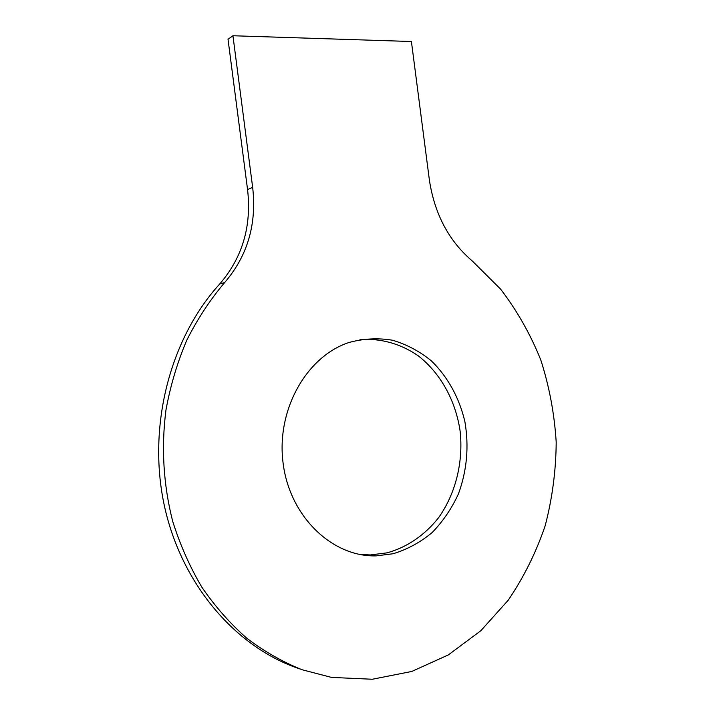 <?xml version="1.0" encoding="UTF-8"?>
<svg xmlns="http://www.w3.org/2000/svg" width="715" height="715" viewBox="0 0 715 715"><rect width="100%" height="100%" fill="white"/><g stroke="black" fill="none" stroke-linecap="round" stroke-linejoin="round"><path stroke-width="1.07" d="M224.644 282.568C210.085 299.8 197.465 319.015 186.767 340.224C177.356 362.371 170.411 385.662 165.952 410.097C161.143 447.67 163.386 484.707 172.664 521.208C180.055 544.75 189.788 566.754 201.88 587.23C215.161 606.57 230.15 623.587 246.863 638.289C264.336 651.499 282.72 661.983 302.034 669.723L331.501 677.409L372.3 679.25L411.769 671.457L448.359 654.904L480.829 630.728L508.213 600.234C523.791 577.264 536.116 552.418 545.188 525.704C552.32 498.337 555.984 470.479 556.199 442.138C554.438 413.905 549.308 386.511 540.79 359.958C530.432 334.236 517.052 310.641 500.634 289.164L472.392 261.082C448.904 241.071 434.568 214.062 429.384 180.046L411.411 41.515L232.938 35.75L252.654 187.357C256.882 224.197 247.542 255.934 224.644 282.568L219.702 283.998C170.572 337.891 147.245 425.121 164.146 504.736C181.109 584.352 236.084 647.844 299.871 668.927M393.08 553.75L376.179 555.877C332.261 557.191 289.664 516.57 283.086 463.07C276.106 409.632 306.771 356.213 349.108 342.458C363.56 338.57 377.994 337.82 392.428 340.215C406.486 344.344 419.401 351.172 431.163 360.691C447.653 376.591 459.343 397.844 464.902 421.707C469.12 446.455 466.967 470.506 458.449 493.859C451.71 508.535 442.925 521.432 432.119 532.568C420.322 542.372 407.309 549.433 393.08 553.75M232.938 35.75L228.022 39.289L247.56 189.591C251.752 226.11 242.465 257.579 219.702 283.998M360.003 339.598C380.666 338.043 400.847 343.79 418.204 355.793C440.556 373.167 455.687 400.686 460.12 431.136C463.445 461.774 455.804 493.27 438.733 517.508C425.103 534.909 407.219 547.288 387.065 552.847L370.254 554.947L359.502 554.402M252.654 187.357L247.56 189.591M370.254 554.947L376.179 555.877"/></g></svg>
